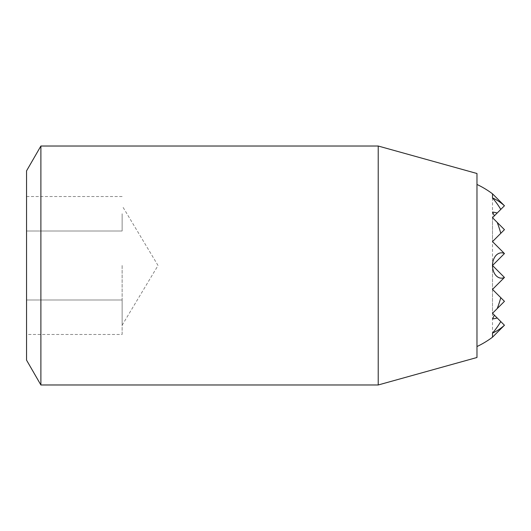 <?xml version="1.0" encoding="UTF-8"?>
<svg xmlns="http://www.w3.org/2000/svg" width="531" height="531" viewBox="0 0 531 531"><rect width="100%" height="100%" fill="white"/><g stroke="black" fill="none" stroke-linecap="round" stroke-linejoin="round"><path stroke-width="0.4" stroke-dasharray="2.65 1.99" d="M492.502 337.185L504.45 325.237A70.809 50.067 90 0 1 492.502 333.083A87.084 61.576 90 0 0 500.786 321.574L497.195 317.983A53.598 37.9 90 0 1 492.502 318.932A89.507 63.289 90 0 0 494.381 315.168L492.502 313.29L504.45 301.342L492.502 289.395L504.45 277.447L492.502 265.5L504.45 253.552L492.502 241.605L500.786 233.321L492.502 241.605L504.45 253.552L492.502 265.5L504.45 277.447L492.502 265.5L504.45 253.552L492.502 241.605L504.45 229.657L492.502 217.71L500.786 209.426L492.502 217.71L504.45 229.657L492.502 241.605L504.45 253.552L492.502 265.5L504.45 253.552L492.502 265.5L492.502 289.395L504.45 277.447L492.502 289.395L504.45 301.342L497.195 308.597A89.507 63.289 90 0 0 500.786 297.679L492.502 289.395L504.45 277.447A12.671 8.961 90 0 1 492.502 265.5L504.45 277.447L492.502 289.395L500.786 297.679L492.502 289.395L504.45 277.447L492.502 265.5A12.671 8.961 90 0 1 504.45 253.552L492.502 241.605L500.786 233.321A89.507 63.289 90 0 0 497.195 222.403L492.502 217.71L494.381 215.832A89.507 63.289 90 0 0 492.502 212.068A53.598 37.9 90 0 1 497.195 213.017L500.786 209.426A87.084 61.576 90 0 0 492.502 197.917A70.809 50.067 90 0 1 504.45 205.762L492.502 193.815M476.971 173.504L476.971 357.496M378.218 146.025L378.218 384.975M122.13 265.5L122.13 325.237L122.13 265.5M122.13 325.237L158.026 265.5L122.13 205.762M122.13 213.767L122.13 231.012L26.55 231.012L26.55 299.988L26.55 196.523L26.55 231.012L122.13 231.012L122.13 213.767M122.13 299.988L26.55 299.988L26.55 334.477L26.55 299.988L122.13 299.988L122.13 317.233L122.13 299.988M122.13 334.477L122.13 317.233L122.13 334.477L26.55 334.477M122.13 196.523L26.55 196.523M26.55 360.144L26.55 170.856M40.887 384.975L40.887 146.025M504.45 325.237L492.502 313.29L497.195 308.597L492.502 313.29L504.45 325.237L492.502 313.29L504.45 301.342L492.502 289.395L504.45 277.447L492.502 265.5L504.45 253.552L492.502 241.605L504.45 229.657L492.502 217.71L504.45 205.762L492.502 217.71L494.381 215.832L492.502 217.71L497.195 222.403L492.502 217.71L504.45 205.762M494.381 215.832L492.502 217.71L504.45 229.657L492.502 217.71L497.195 213.017M500.786 233.321L492.502 241.605L504.45 229.657L492.502 241.605L504.45 253.552L492.502 241.605L504.45 229.657L497.195 222.403M497.195 317.983L492.502 313.29L504.45 301.342L492.502 313.29L494.381 315.168M497.195 308.597L504.45 301.342L492.502 289.395L504.45 277.447L492.502 265.5L504.45 253.552L492.502 265.5L504.45 277.447L492.502 289.395L500.786 297.679M500.786 209.426L492.502 217.71L504.45 229.657L492.502 241.605L504.45 253.552L492.502 241.605L504.45 253.552L492.502 265.5L504.45 277.447L492.502 289.395L504.45 301.342L492.502 313.29L500.786 321.574M504.45 277.447L492.502 265.5L504.45 277.447L492.502 289.395L492.502 333.083M492.502 197.917L492.502 265.5L504.45 253.552M492.502 265.5L492.502 313.29L492.502 265.5M492.502 217.71L492.502 241.605L492.502 217.71"/><path stroke-width="0.8" d="M492.502 197.917L492.502 193.815L504.45 205.762A70.809 50.067 90 0 0 492.502 197.917A87.084 61.576 90 0 1 500.786 209.426L497.195 213.017A53.598 37.9 90 0 0 492.502 212.068A89.507 63.289 90 0 1 494.381 215.832L492.502 217.71L497.195 222.403A89.507 63.289 90 0 1 500.786 233.321L492.502 241.605L504.45 253.552A12.671 8.961 90 0 0 492.502 265.5A12.671 8.961 90 0 0 504.45 277.447L492.502 289.395L500.786 297.679A89.507 63.289 90 0 1 497.195 308.597L492.502 313.29L494.381 315.168A89.507 63.289 90 0 1 492.502 318.932A53.598 37.9 90 0 0 497.195 317.983L500.786 321.574A87.084 61.576 90 0 1 492.502 333.083A70.809 50.067 90 0 0 504.45 325.237L492.502 337.185L492.502 333.083M504.45 253.552L492.502 265.5L504.45 277.447M476.971 357.496L476.971 173.504L378.218 146.025L378.218 384.975L476.971 357.496M40.887 384.975L40.887 146.025L26.55 170.856L26.55 360.144L40.887 384.975L378.218 384.975M504.45 205.762L500.786 209.426M500.786 321.574L504.45 325.237M497.195 213.017L494.381 215.832M497.195 222.403L504.45 229.657L500.786 233.321M494.381 315.168L497.195 317.983M500.786 297.679L504.45 301.342L497.195 308.597M476.971 346.544A89.606 89.606 0 0 0 492.502 337.185M492.502 193.815A89.606 89.606 0 0 0 476.971 184.456M40.887 146.025L378.218 146.025"/></g></svg>
